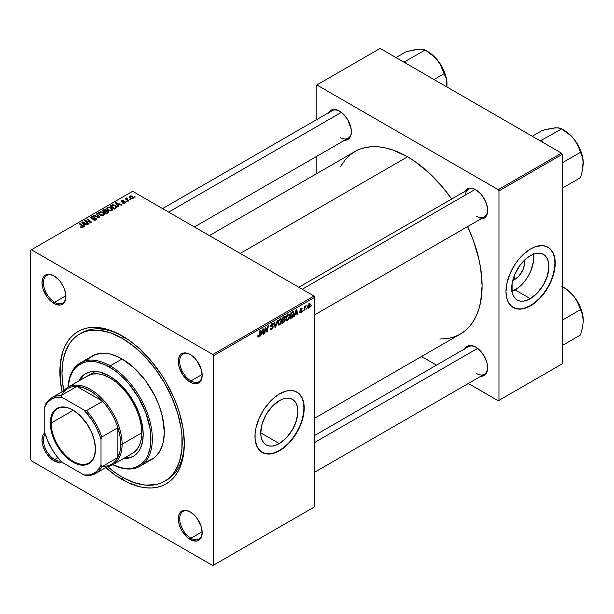 <?xml version="1.0" encoding="UTF-8"?>
<svg xmlns="http://www.w3.org/2000/svg" width="614" height="614" viewBox="0 0 614 614"><rect width="100%" height="100%" fill="white"/><g stroke="black" fill="none" stroke-linecap="round" stroke-linejoin="round"><path stroke-width="0.92" d="M279.316 443.584L260.727 432.855L262.14 423.821L266.169 414.534L272.202 406.399L279.316 400.658A26.287 15.181 -60 0 1 292.456 399.353A26.287 15.181 -60 0 1 296.485 420.421A26.287 15.181 -60 0 1 279.316 443.584L275.686 445.265L272.202 446.063L268.986 445.933L266.169 444.889L263.859 442.97L262.14 440.253L261.08 436.838L260.727 432.855L279.316 443.584A26.287 15.181 -60 0 1 266.169 444.889A26.287 15.181 -60 0 1 262.14 423.821A26.287 15.181 -60 0 1 279.316 400.658L282.939 398.977L286.431 398.179L289.639 398.309L292.456 399.353L294.774 401.272L296.485 403.989L297.544 407.404L297.905 411.388L296.485 420.421L292.456 429.708L286.431 437.843L279.316 443.584M262.055 452.341A34.798 20.093 120 0 0 279.316 450.538L279.593 450.699A34.798 20.093 -60 0 1 262.193 452.426A34.798 20.093 -60 0 1 256.859 424.535A34.798 20.093 -60 0 1 279.593 393.866L286.738 390.964L291.197 390.527L295.204 391.302L298.619 393.275L302.334 398.286L303.73 402.807L304.206 408.08L303.147 416.937L301.297 423.146L296.999 432.333L293.269 438.02L289.01 443.101L282.01 449.172L277.183 451.958L270.175 453.976L265.923 453.8L260.574 451.29L256.859 446.286L255.102 439.21L255.102 433.637L256.046 427.628L259.131 418.311L263.982 409.331L270.175 401.472L274.796 397.189L279.593 393.866A34.798 20.093 -60 0 1 296.999 392.146A34.798 20.093 -60 0 1 302.334 420.03A34.798 20.093 -60 0 1 279.593 450.699L279.316 450.538A34.798 20.093 120 0 0 302.011 419.999A34.798 20.093 120 0 0 296.854 392.062M190.586 512.084A15.91 9.187 -120 0 0 179.687 518.976A15.91 9.187 -120 0 0 190.939 538.255L190.233 539.476A16.9 9.763 60 0 1 178.283 518.776A16.9 9.763 60 0 1 190.233 511.869L185.658 510.28L181.782 511.032L180.293 512.268L179.188 514.018L178.283 518.776L179.188 524.579L181.782 530.557L187.899 537.864L192.566 540.558L196.871 540.988L198.683 540.312L201.277 537.334L202.183 532.576L201.277 526.766L196.871 518.032L194.807 515.56L190.233 511.869A16.9 9.763 60 0 1 190.233 511.876A16.9 9.763 60 0 1 202.183 532.576A16.9 9.763 60 0 1 190.233 539.476L190.939 538.255A15.91 9.187 60 0 1 180.539 524.241A15.91 9.187 60 0 1 182.98 511.493A15.91 9.187 60 0 1 190.586 512.084M45.198 434.129A15.91 9.187 -120 0 0 44.807 447.138A15.91 9.187 -120 0 0 54.677 459.587L53.971 460.807A16.9 9.763 60 0 1 43.141 446.585A16.9 9.763 60 0 1 44.814 432.847L42.926 435.349L42.021 440.108L42.926 445.91L45.52 451.889L49.396 457.115L53.971 460.807L58.545 462.396L61.653 462.012A16.9 9.763 60 0 1 53.971 460.807L54.677 459.587A15.91 9.187 60 0 1 44.807 447.138A15.91 9.187 60 0 1 45.198 434.129M54.331 276.077A15.91 9.187 -120 0 0 43.425 282.962A15.91 9.187 -120 0 0 54.677 302.249L53.971 303.469A16.9 9.763 60 0 1 42.021 282.762A16.9 9.763 60 0 1 53.971 275.863L49.396 274.274L45.52 275.026L44.031 276.262L42.926 278.012L42.021 282.762L42.926 288.572L47.332 297.306L51.637 301.858L56.304 304.552L60.609 304.974L62.421 304.306L65.015 301.32L65.928 296.57L65.698 293.738L63.91 287.736L60.609 282.026L58.545 279.554L53.971 275.863A16.9 9.763 60 0 1 65.928 296.57A16.9 9.763 60 0 1 53.971 303.469L54.677 302.249A15.91 9.187 60 0 1 44.285 288.227A15.91 9.187 60 0 1 46.718 275.479A15.91 9.187 60 0 1 54.331 276.077M190.586 354.746A15.91 9.187 -120 0 0 179.687 361.631A15.91 9.187 -120 0 0 190.939 380.918L190.233 382.138A16.9 9.763 60 0 1 178.283 361.431A16.9 9.763 60 0 1 190.233 354.531L185.658 352.943L181.782 353.695L180.293 354.93L179.188 356.68L178.283 361.431L179.188 367.241L183.594 375.975L187.899 380.526L192.566 383.22L196.871 383.643L198.683 382.975L201.277 379.989L202.183 375.238L201.277 369.428L196.871 360.694L194.807 358.223L190.233 354.531A16.9 9.763 60 0 1 202.183 375.238A16.9 9.763 60 0 1 190.233 382.138L190.939 380.918A15.91 9.187 60 0 1 180.539 366.896A15.91 9.187 60 0 1 182.98 354.148A15.91 9.187 60 0 1 190.586 354.746M65.905 295.764L54.677 302.249L65.905 295.764M57.885 457.737L54.677 459.587L57.885 457.737M202.167 531.778L190.939 538.255L202.167 531.778M202.167 374.433L190.939 380.918L202.167 374.433M298.841 287.26L468.436 189.342A15.91 9.187 60 0 1 476.042 189.941A15.91 9.187 -120 0 0 465.22 195.145M464.875 191.399A16.9 9.763 60 0 1 475.689 189.726L473.356 188.644L469.05 188.222L467.239 188.889L464.644 191.867M328.62 112.73A16.9 9.763 60 0 1 339.427 111.057L337.094 109.975L332.788 109.553L330.977 110.221L328.383 113.199M464.875 348.737A16.9 9.763 60 0 1 475.689 347.063L473.356 345.981L469.05 345.559L467.239 346.227L464.644 349.212M79.597 334.047A85.016 49.082 60 0 1 122.102 338.253L124.174 337.055L122.102 338.253L110.374 332.819L99.1 330.255L88.708 330.67L83.965 331.997L79.597 334.047L75.629 336.802L72.122 340.248L69.083 344.339L64.577 354.309L63.142 360.088L61.991 372.967L62.275 379.936L63.779 390.826A85.016 49.082 60 0 1 79.597 334.047L81.708 332.826A85.016 49.082 60 0 1 123.168 336.441A85.016 49.082 -120 0 0 80.664 333.456M122.102 479.519A88.002 50.809 60 0 1 105.8 467.599L116 475.65L128.203 482.696L140.169 486.856L145.917 487.8L151.435 487.969L156.67 487.37L161.574 486.004L166.102 483.878L170.201 481.023L173.839 477.462L176.978 473.225L179.587 468.359L183.133 456.923L184.323 443.592L183.133 428.887L179.587 413.368L176.978 405.486L173.839 397.619L166.102 382.269L161.574 374.916L151.435 361.239L140.169 349.343L134.243 344.208L128.203 339.688L116 332.642L104.042 328.482L92.768 327.369L87.533 327.968L82.629 329.342L78.101 331.46L74.002 334.315L70.364 337.884L67.225 342.121L64.616 346.987L62.559 352.436L60.18 364.877L60.18 378.961L62.052 391.824A88.002 50.809 60 0 1 122.102 335.82L122.102 335.82A88.002 50.809 60 0 1 184.323 443.592A88.002 50.809 60 0 1 122.102 479.519L123.161 477.684L122.102 479.519M209.351 235.592L354.861 151.589A105.401 60.855 -120 0 1 407.558 156.808L414.864 161.436L429.194 173.002L442.694 187.247L451.697 199.005A105.401 60.855 -120 0 0 407.558 156.808L240.22 253.413L407.558 156.808L393.021 150.062L385.922 148.02L379.038 146.892L372.429 146.685L366.151 147.406L360.28 149.041L354.861 151.589L349.949 155.004L345.59 159.279L340.363 166.847M439.793 339.066L448.964 338.322L454.836 336.687L460.254 334.139A105.401 60.855 -120 0 0 467.607 226.566L473.287 240.243L478.874 259.054L480.655 268.28L482.09 285.894L480.655 301.858L478.874 309.019L476.41 315.55L473.287 321.375L469.526 326.448L465.166 330.716L460.254 334.139L314.752 418.149M314.752 435.41L468.436 346.687A15.91 9.187 60 0 1 476.042 347.278M162.58 208.591L332.174 110.673A15.91 9.187 60 0 1 339.788 111.272M515.131 279.216L513.795 276.906L515.131 279.216L512.774 280.23A13.201 7.621 -60 0 0 515.131 279.216A13.201 7.621 -60 0 0 524.164 260.497L524.287 265.256L522.898 269.945L518.707 276.338L515.131 279.216M511.992 291.404A26.287 15.181 120 0 0 515.131 289.9L530.319 298.673A26.287 15.181 -60 0 1 517.172 299.97A26.287 15.181 -60 0 1 513.143 278.909A26.287 15.181 -60 0 1 530.319 255.739L533.942 254.058L537.434 253.267L540.65 253.398L543.467 254.434L545.777 256.353L547.496 259.077L548.548 262.493L548.908 266.476L547.496 275.502L543.467 284.796L537.434 292.932L530.319 298.673L526.689 300.353L523.205 301.144L519.989 301.013L517.172 299.97L514.862 298.051L513.143 295.334L512.084 291.919L512.084 283.545L514.862 274.205L519.989 265.317L526.689 258.248L530.319 255.739A26.287 15.181 -60 0 1 543.467 254.434A26.287 15.181 -60 0 1 547.496 275.502A26.287 15.181 -60 0 1 530.319 298.673L515.131 289.9A26.287 15.181 120 0 0 533.459 254.234M513.058 307.422A34.798 20.093 120 0 0 530.319 305.618L530.603 305.78A34.798 20.093 -60 0 1 513.197 307.507A34.798 20.093 -60 0 1 507.862 279.616A34.798 20.093 -60 0 1 530.603 248.954L535.4 246.728L542.2 245.608L546.214 246.391L549.622 248.355L553.337 253.367L554.734 257.888L555.209 263.16L554.15 272.017L552.301 278.234L548.003 287.413L544.273 293.101L540.021 298.181L533.013 304.252L528.186 307.038L521.186 309.057L516.927 308.888L511.577 306.378L507.862 301.367L506.466 296.846L505.99 291.573L507.049 282.716L510.142 273.391L514.985 264.411L518.999 259.008L523.458 254.303L530.603 248.954A34.798 20.093 -60 0 1 548.003 247.227A34.798 20.093 -60 0 1 553.337 275.118A34.798 20.093 -60 0 1 530.603 305.78L530.319 305.618A34.798 20.093 120 0 0 553.014 275.08A34.798 20.093 120 0 0 547.857 247.15M30.7 250.167L30.7 459.633L30.7 250.167L132.647 191.307L314.046 296.04L212.805 354.493L31.406 249.76L212.805 354.493L213.503 355.713L213.503 565.172L314.752 506.719L314.752 297.253L213.503 355.713L213.503 565.172L212.805 565.578L31.406 460.845L30.7 459.633L31.406 460.845L212.805 565.578L314.752 506.719L212.805 565.578L314.752 506.719L314.752 297.253L314.046 296.04L314.752 297.253L213.503 355.713L212.805 354.493L314.046 296.04L132.647 191.307L30.7 250.167M289.885 315.688L288.879 319.088L287.743 320.232L286.638 320.324L286.086 318.06L287.022 315.32L289.064 313.946L289.885 315.688L289.286 314.038L288.189 314.145L286.723 315.842L286.047 318.75L286.684 320.354L287.743 320.232L286.086 319.272L287.743 320.232L289.885 315.688L289.324 315.366L289.885 315.688M295.065 314.376L293.906 316.594L296.194 309.594L296.823 309.233L297.498 314.522L296.984 314.821L296.815 313.37L295.065 314.376L296.815 313.37L296.984 314.821L297.498 314.522L296.823 309.233L296.194 309.594L293.906 316.594L294.467 316.271L294.083 316.056L294.467 316.271L294.705 314.168L295.065 314.376M258.678 337.009L257.796 336.971L257.719 335.797L258.233 335.421L258.494 336.403L259.185 335.766L259.975 330.509L260.489 330.209L259.676 335.681L258.678 337.009L259.883 334.722L260.489 330.209L259.975 330.509L259.384 334.868L258.709 336.326L258.233 335.421L257.719 335.797L258.678 337.009L257.673 336.426L258.678 337.009L257.941 337.117M273.207 326.955L272.378 328.935L270.49 329.68L270.137 328.475L270.644 328.106L270.812 328.912L271.426 328.958L272.67 327.523L272.524 326.855L270.728 326.272L271.495 323.862L272.585 323.256L273.36 323.708L273.46 324.415L272.946 324.768L272.186 324.054L271.158 325.359L272.885 326.049L273.207 326.955L271.158 325.443L272.01 324.146L272.946 324.768L273.46 324.415L273.038 323.317L272.025 323.471L270.644 325.781L272.693 327.3L271.695 328.828L270.774 328.866L270.644 328.106L270.137 328.475L270.544 329.718L271.657 329.518L270.137 328.636L271.657 329.518L273.207 326.955L270.667 325.489L273.207 326.955M277.804 320.209L275.655 327.132L275.003 327.515L274.251 322.266L274.765 321.966L275.41 326.464L277.252 320.531L277.804 320.209L277.252 320.531L275.41 326.464L274.765 321.966L274.251 322.266L275.003 327.515L275.655 327.132L274.88 326.686L275.655 327.132L277.804 320.209M281.703 320.416L280.698 323.808L279.562 324.952L278.457 325.052L277.904 322.78L278.84 320.047L280.752 318.651L281.504 319.211L281.703 320.416L281.105 318.758L280.007 318.866L278.541 320.569L277.866 323.471L278.503 325.075L279.562 324.952L277.904 324L279.562 324.952L281.703 320.416L281.143 320.094L281.703 320.416M311.29 305.749L310.661 306.923L311.29 305.749M285.349 319.771L284.497 321.889L281.956 323.494L282.793 317.331L285.257 316.509L284.735 318.981L285.349 319.771L284.735 318.981L285.41 317.2L284.735 316.302L282.793 317.331L281.956 323.494L283.929 322.358L283.353 322.02L283.929 322.358L285.349 319.771L284.052 319.027L285.349 319.771M261.387 333.824L260.229 336.042L262.508 329.043L263.137 328.682L263.813 333.97L263.299 334.269L263.13 332.811L261.387 333.824L263.13 332.811L263.299 334.269L263.813 333.97L263.137 328.682L262.508 329.043L260.229 336.042L260.781 335.72L260.397 335.505L260.781 335.72L261.387 333.824L261.019 333.609L261.387 333.824M265.363 329.611L264.834 333.379L264.319 333.678L265.164 327.508L265.701 327.201L267.105 331.207L267.796 325.988L268.31 325.689L267.481 331.852L266.936 332.166L265.524 328.168L265.363 329.611L265.524 328.168L266.936 332.166L267.481 331.852L268.31 325.689L267.796 325.988L267.105 331.207L265.701 327.201L265.164 327.508L264.319 333.678L264.834 333.379L264.396 333.126L264.834 333.379L265.363 329.611L264.91 329.35L265.363 329.611M300.76 312.718L299.578 312.419L300.046 311.574L300.584 312.273L301.443 311.306L300.092 310.523L300.023 309.679L300.645 308.566L301.888 308.098L302.218 308.842L301.712 309.21L301.175 308.727L300.507 309.548L301.934 310.531L301.198 312.396L301.965 310.822L300.499 309.671L301.037 308.788L301.712 309.21L302.218 308.842L301.927 308.121L301.06 308.259L299.985 310.055L301.459 311.16L300.783 312.181L300.046 311.574L299.54 311.943L300.76 312.718L299.54 312.012L299.855 312.864L300.76 312.718M292.387 317.338L290.138 318.773L290.975 312.61L293.108 311.582L293.899 312.894L293.346 315.872L292.387 317.338L293.914 313.24L292.832 311.613L290.975 312.61L290.138 318.773L291.596 317.929L291.021 317.599L291.596 317.929L292.387 317.338L291.903 317.054L292.387 317.338M310.339 304.628L309.709 307.061L308.236 308.274L307.53 306.931L308.405 304.26L309.663 303.431L310.339 304.628L309.94 303.508L309.149 303.592L307.53 307.161L307.921 308.197L308.742 308.105L307.537 307.407L308.742 308.105L310.339 304.628L309.725 304.275L310.339 304.628M306.563 308.481L305.933 309.656L306.563 308.481M304.728 308.696L303.953 310.799L304.552 306.317L305.074 306.018L304.943 306.946L306.117 305.488L304.728 308.696L306.117 305.488L304.943 306.946L305.074 306.018L304.552 306.317L303.953 310.799L304.728 308.696L304.268 308.428L304.728 308.696M303.109 310.469L302.479 311.651L303.109 310.469M127.213 201.753L126.108 201.584L127.213 201.753M130.667 199.757L129.562 199.588L130.667 199.757M112.032 210.594L112.669 209.09L111.119 207.593L108.586 207.071L106.805 208.008L106.775 208.929L107.665 209.988L110.858 210.947L112.032 210.594L112.753 209.52L111.318 207.701L107.427 207.417L106.706 208.691L108.21 210.341L112.032 210.594M118.694 206.672L117.949 205.552L119.699 204.539L121.204 205.222L121.725 204.922L116.123 202.474L115.501 202.835L118.134 206.995L118.694 206.672L117.949 205.552L119.699 204.539L121.204 205.222L121.725 204.922L116.123 202.474L115.501 202.835L118.134 206.995L118.694 206.672M106.437 210.832L105.915 209.75L105.915 211.469L105.915 209.75L104.119 209.497L104.119 210.072L104.119 209.497L103.359 209.842L103.359 210.51L103.359 209.842L102.101 210.571L106.184 213.895L108.601 212.36L108.31 211.231L106.437 210.832L106.237 209.98L105.086 209.451L102.101 210.571L106.184 213.895L108.716 211.991L108.041 211.055L106.537 210.518M99.882 217.533L97.112 213.449L96.559 213.772L98.931 217.272L94.065 215.207L93.551 215.506L99.23 217.909L99.882 217.533L97.112 213.449L96.559 213.772L98.931 217.272L94.065 215.207L93.551 215.506L99.23 217.909L99.882 217.533M82.967 227.372L82.798 225.883L82.798 227.464L82.798 225.883L79.797 223.45L79.797 224.164L79.797 223.45L79.275 223.749L82.176 226.098L82.43 227.587L82.43 227.019L81.301 226.98L81.301 227.525L80.925 226.712L80.925 227.349L80.925 226.712L80.472 227.042L80.879 227.326L82.491 227.571L83.404 226.62L79.797 223.45L79.275 223.749L82.667 226.673L80.564 227.119L82.967 227.372L83.427 226.766M89.061 223.78L85.576 220.979L91.164 222.567L91.709 222.253L87.618 218.929L87.096 219.229L90.588 222.038L85.001 220.441L84.463 220.748L88.546 224.079L89.061 223.78L85.576 220.979L91.164 222.567L91.709 222.253L87.618 218.929L87.096 219.229L90.588 222.038L85.001 220.441L84.463 220.748L88.546 224.079L89.061 223.78M85.008 226.121L84.271 225L86.014 223.987L87.526 224.67L88.04 224.371L82.445 221.923L81.815 222.283L84.448 226.443L85.008 226.121L84.271 225L86.014 223.987L87.526 224.67L88.04 224.371L82.445 221.923L81.815 222.283L84.448 226.443L85.008 226.121M95.584 218.477L95.408 220.127L95.408 219.528L94.065 219.812L94.065 220.272L93.213 219.467L93.213 220.019L93.213 219.467L92.76 219.797L95.953 219.881L96.651 219.021L96.191 218.239L94.786 217.786L91.739 218.024L91.402 217.525L91.916 217.041L94.234 216.811L93.09 216.412L91.409 216.673L90.619 217.632L91.954 218.569L95.584 218.477L95.891 219.014L95.124 219.666L92.76 219.797L95.009 220.242L96.651 218.968L96.045 218.154L91.678 217.985L91.824 217.095L94.126 216.742L91.263 216.75L90.619 217.548L91.194 218.3L95.584 218.477L95.907 219.904M103.85 215.314L104.487 213.818L102.73 212.214L100.404 211.792L98.624 212.728L98.593 213.649L99.483 214.708L102.676 215.667L103.85 215.314L104.572 214.248L103.137 212.429L99.245 212.145L98.524 213.419L100.028 215.061L103.85 215.314M122.616 203.081L124.496 203.318L125.624 202.267L124.565 201.569L122.094 201.676L122.063 201.039L123.89 200.717L122.148 200.54L121.188 201.192L121.587 201.975L124.934 202.267L124.419 202.904L122.616 203.081L125.049 203.081L125.218 201.783L122.363 201.768L122.063 201.039L123.89 200.717L121.641 200.763L121.587 201.975L124.749 202.098L124.627 202.804L122.616 203.081M116.499 207.808L115.232 205.314L115.232 205.959L115.232 205.314L112.193 204.815L111.502 205.805L111.502 205.137L110.282 205.851L114.365 209.167L116.652 207.563L115.985 205.843L113.007 204.685L110.282 205.851L114.365 209.167L116.737 207.202M133.038 198.468L133.491 197.317L132.14 196.119L130.368 195.866L129.201 196.641L130.199 198.23L132.417 198.698L133.576 197.67L132.417 196.273L129.731 196.096L129.163 196.871L130.391 198.345L133.038 198.468M128.694 200.901L126.814 199.22L126.837 197.915L126.169 198.261L126.33 198.982L125.724 198.483L125.202 198.782L128.18 201.2L128.694 200.901L127.528 199.918L126.837 197.915L126.354 198.038L126.33 198.982L125.724 198.483L125.202 198.782L128.18 201.2L128.694 200.901M135.395 197.033L134.289 196.856L135.395 197.033M316.156 85.361L316.156 119.922L316.156 85.361L380.135 48.422L561.534 153.155L498.261 189.688L316.862 84.955L498.261 189.688L498.959 190.9L498.959 400.366L562.24 363.833L562.24 154.367L498.959 190.9L498.959 400.366L498.261 400.773L468.329 383.489L498.261 400.773L562.24 363.833L498.261 400.773L562.24 363.833L562.24 154.367L561.534 153.155L562.24 154.367L498.959 190.9L498.261 189.688L561.534 153.155L380.135 48.422L316.156 85.361M316.156 156.662L316.156 173.931L316.156 156.662M436.508 365.123L421.557 356.488L436.508 365.123M480.263 376.259L484.139 375.507L485.628 374.271L487.409 370.326L487.409 364.946L486.733 361.961L484.139 355.99L480.263 350.755L475.689 347.063A16.9 9.763 60 0 1 487.639 367.771A16.9 9.763 60 0 1 480.785 376.298M344.001 140.253L347.877 139.501L349.366 138.265L351.154 134.32L351.154 128.932L347.877 119.976L344.001 114.749L339.427 111.057A16.9 9.763 60 0 1 351.385 131.757A16.9 9.763 60 0 1 344.531 140.284M480.263 218.922L484.139 218.17L486.733 215.184L487.639 210.425L487.409 207.601L485.628 201.599L482.328 195.889L480.263 193.418L475.689 189.726A16.9 9.763 60 0 1 487.639 210.425A16.9 9.763 60 0 1 480.785 218.952M513.197 307.507L516.65 308.727L520.902 308.896L525.515 307.844L530.319 305.618L535.116 302.303L539.737 298.02L543.989 292.939L547.719 287.252L550.781 281.181L553.053 274.949L554.457 268.817L554.926 262.999L554.457 257.726L553.053 253.206L550.781 249.606L548.003 247.227M511.508 291.581L518.761 287.398L525.461 280.322L528.278 276.024L530.588 271.442L533.366 262.101L533.366 253.72M487.639 210.011A15.91 9.187 60 0 1 484.346 216.903A15.91 9.187 60 0 1 476.395 216.113A15.91 9.187 -120 0 0 487.639 210.011M351.377 131.342A15.91 9.187 60 0 1 348.084 138.234A15.91 9.187 60 0 1 340.133 137.444A15.91 9.187 -120 0 0 351.377 131.342M487.639 367.356A15.91 9.187 60 0 1 484.346 374.241A15.91 9.187 60 0 1 476.395 373.45A15.91 9.187 -120 0 0 487.639 367.356M184.315 442.364A85.016 49.082 60 0 1 166.716 480.079A85.016 49.082 60 0 1 165.65 480.662A85.016 49.082 -120 0 0 184.315 442.364M202.183 374.816A15.91 9.187 60 0 1 198.89 381.708A15.91 9.187 60 0 1 190.939 380.918A15.91 9.187 -120 0 0 202.183 374.824M202.183 532.161A15.91 9.187 60 0 1 198.89 539.046A15.91 9.187 60 0 1 190.939 538.255A15.91 9.187 -120 0 0 202.183 532.161M60.74 461.045A15.91 9.187 60 0 1 54.677 459.587A15.91 9.187 -120 0 0 60.74 461.045M65.921 296.148A15.91 9.187 60 0 1 62.628 303.04A15.91 9.187 60 0 1 54.677 302.249A15.91 9.187 -120 0 0 65.921 296.148M262.193 452.426L265.639 453.639L269.899 453.807L274.512 452.764L279.316 450.538L284.113 447.222L288.733 442.94L292.985 437.851L296.716 432.164L299.778 426.093L302.05 419.869L303.446 413.729L303.922 407.911L303.446 402.646L302.05 398.118L299.778 394.518L296.999 392.146M85.001 221.193L85.001 220.441L85.001 221.193M87.526 221.585L87.526 221.124L87.526 221.585M89.36 222.076L89.36 221.631L89.36 222.076M87.618 219.658L87.618 218.929L87.618 219.658M85.576 221.662L85.576 220.979L85.576 221.662M86.589 222.483L86.589 221.738L86.589 222.483M82.445 223.266L82.445 221.923L82.445 223.266M84.271 226.152L84.271 225L84.271 226.152M83.972 224.501L83.197 223.266L83.197 224.455L82.598 222.452L82.598 223.511L82.598 222.452L85.369 223.696L85.369 224.363L85.369 223.696L83.972 224.501L83.972 225.683L83.972 224.501L82.598 222.452L85.369 223.696L83.972 224.501M82.667 227.518L82.43 227.019M91.263 218.338L91.263 216.75L91.263 218.338M91.678 217.985L91.824 217.095M92.307 218.599L92.307 218.131L92.307 218.599M93.696 218.461L93.696 217.916L93.696 218.461M96.045 219.82L96.045 218.154L96.045 219.82M94.065 215.721L94.065 215.207L94.065 215.721M97.472 217.172L97.472 216.627L97.472 217.172M98.931 217.786L98.931 217.272L98.931 217.786M97.112 214.593L97.112 213.449L97.112 214.593M99.245 214.516L99.245 212.145L99.245 214.516M103.137 213.081L103.137 212.429L103.137 213.081M99.307 213.403L99.806 212.482L101.241 212.244L103.505 213.472L103.313 215.545L103.313 214.961L101.701 215.184L100.105 214.486L99.307 213.403L99.806 212.482L102.569 212.69L103.804 214.209L103.313 214.961L100.566 214.785L100.566 215.33L99.307 213.403L99.307 214.57L99.299 213.25L99.299 214.562M108.041 212.82L108.041 211.055L108.041 212.82M104.365 211.7L103.091 210.663L103.091 211.377L103.091 210.663L103.973 210.157L105.424 210.057L105.831 211.515L105.831 210.617L105.201 211.884L105.201 211.216L104.365 211.7L104.365 212.413L104.365 211.7L103.091 210.663L105.424 210.057L105.754 210.786L104.365 211.7M106.23 213.204L104.848 212.083L104.848 212.805L104.848 212.083L105.93 211.462L107.519 211.339L107.665 213.043L107.665 212.344L107.189 213.319L107.189 212.651L106.23 213.204L106.23 213.872L106.23 213.204L104.848 212.083L106.475 211.208L107.519 211.339L107.665 212.344L106.23 213.204M105.424 210.057L105.831 211.515M123 203.265L123 202.712L123 203.265M124.627 203.272L124.627 202.804L124.627 203.272M124.749 202.098L124.627 202.804M121.15 201.392L121.587 201.975M121.641 201.998L121.641 200.763L121.641 201.998M122.017 201.63L122.063 201.039M122.363 202.198L122.363 201.768L122.363 202.198M123.099 202.136L123.099 201.707L123.099 202.136M124.312 201.983L124.312 201.553L124.312 201.983M125.218 202.965L125.218 201.783L125.218 202.965M125.632 202.359L125.218 201.783M116.123 203.817L116.123 202.474L116.123 203.817M117.949 206.703L117.949 205.552L117.949 206.703M117.658 205.053L116.875 203.817L116.875 205.007L116.284 203.004L116.284 204.063L116.284 203.004L119.055 204.247L119.055 204.915L119.055 204.247L117.658 205.053L117.658 206.243L117.658 205.053L116.284 203.004L119.055 204.247L117.658 205.053M114.411 208.484L111.272 205.936L111.272 206.657L111.272 205.936L112.746 205.183L114.688 205.59L115.962 207.095L115.064 208.768L115.064 208.1L114.411 208.484L114.411 209.144L114.411 208.484L111.272 205.936L113.122 205.13L115.163 205.897L115.916 207.332L114.411 208.484M107.427 209.796L107.427 207.417L107.427 209.796M111.318 208.361L111.318 207.701L111.318 208.361M107.488 208.676L108.133 207.686L109.799 207.586L111.871 209.044L111.495 210.825L111.495 210.241L109.699 210.425L108.087 209.604L107.488 208.676L107.987 207.762L110.75 207.969L111.986 209.481L111.495 210.241L108.747 210.057L108.747 210.602L107.488 208.676L107.488 209.85L107.481 208.53L107.481 209.834M129.731 197.877L129.731 196.096L129.731 197.877M132.417 196.941L132.417 196.273L132.417 196.941M130.851 198.023L130.153 196.365L131.903 196.564L132.593 198.207L132.593 198.652L132.593 198.207L130.851 198.023L130.851 198.56L129.861 197.017L130.467 196.25L131.818 196.511L132.87 197.616L132.163 198.345L130.851 198.023M129.83 197.969L130.153 196.365M132.885 198.545L132.885 197.746L132.593 198.207M130.084 199.995L130.084 199.289L130.084 199.995M125.724 199.205L125.724 198.483L125.724 199.205M126.33 199.696L126.33 198.982L126.33 199.696M126.354 198.038L126.33 198.982M127.19 198.353L126.837 197.915L127.19 198.353M126.637 199.941L126.822 198.437M127.528 200.671L127.528 199.918L127.528 200.671M126.63 201.991L126.63 201.277L126.63 201.991M134.811 197.271L134.811 196.557L134.811 197.271M107.519 211.339L107.665 212.344M284.221 316.509L285.41 317.2L284.221 316.509M284.09 317.246L283.215 317.753L282.954 319.671L283.215 317.753L282.77 317.499L284.09 317.246L283.514 316.916L284.904 317.522L284.62 318.474L282.954 319.671L282.509 319.418L282.954 319.671L284.743 318.236L284.85 317.208L284.09 317.246L284.904 317.522M283.944 319.771L282.854 320.393L282.578 322.473L282.854 320.393L282.417 320.14L283.944 319.771L283.369 319.433L284.835 320.047L284.036 321.598L282.578 322.473L282.133 322.22L282.578 322.473L284.558 321.015L284.75 319.641L283.944 319.771L284.835 320.047M278.38 323.202L278.948 320.769L278.556 320.546L278.948 320.769L279.984 319.541L279.485 319.249L280.759 319.472L281.197 320.646L279.593 324.269L278.817 324.33L277.889 322.926L278.963 324.392L280.322 323.555L281.189 320.876L280.514 319.395L279.048 320.585L278.38 323.202M274.596 324.706L275.241 325.075L274.596 324.706M274.796 326.111L275.41 326.464L274.796 326.111M270.137 328.498L270.774 328.866L270.137 328.498M271.841 326.74L270.667 326.065L272.562 326.886M272.033 323.471L273.46 324.292L272.033 323.471M271.925 323.532L273.46 324.415L271.925 323.532M272.01 324.146L272.954 324.637M270.72 325.19L271.158 325.443L270.72 325.19M271.35 325.842L271.158 325.443M272.862 326.034L272.232 325.927M258.709 336.326L258.179 335.942M259.438 334.469L259.883 334.722L259.438 334.469M263.222 333.632L263.813 333.97L263.222 333.632M262.554 332.481L263.13 332.811L262.554 332.481M261.664 332.995L262.416 329.327L263.061 332.189L261.288 332.78L263.061 332.189L262.754 329.518L261.664 332.995M265.609 328.513L266.369 328.95L265.609 328.513M266.023 329.772L266.844 330.248L266.023 329.772M266.422 330.816L267.105 331.207L266.422 330.816M266.637 331.368L267.481 331.852L266.637 331.368M265.102 327.93L265.524 328.168L265.102 327.93M300.783 312.181L300.046 311.574M301.136 308.22L302.218 308.842L301.136 308.22M301.037 308.788L301.712 309.21M300.092 309.441L300.499 309.671L300.092 309.441M300.023 309.679L300.599 310.032M300.967 310.101L300.545 309.978M300.614 310.039L301.965 310.822L300.614 310.039M296.907 314.184L297.498 314.522L296.907 314.184M296.24 313.033L296.815 313.37L296.24 313.033M295.349 313.547L296.101 309.878L296.746 312.741L294.973 313.332L296.746 312.741L296.439 310.078L295.349 313.547M293.392 311.674L292.832 311.613M293.354 312.917L293.914 313.24L293.354 312.917M292.786 312.319L291.397 313.025L290.76 317.753L291.397 313.025L290.952 312.772L292.786 312.319L292.126 311.943L293.047 312.373L293.4 313.493L291.412 317.369L290.315 317.492L291.919 317.039L293.07 315.373L293.346 312.864L292.218 311.889M286.561 318.482L287.129 316.049L286.738 315.826L287.129 316.049L288.166 314.813L287.667 314.529L288.941 314.752L289.378 315.926L287.774 319.549L286.999 319.61L286.07 318.198L287.145 319.664L288.503 318.835L289.355 316.387L288.918 314.736L287.337 315.673L286.561 318.482M309.126 304.122L308.044 307L308.42 307.668L309.256 307.038L309.824 305.089L309.456 304.045L309.832 304.92L308.75 307.583L307.568 306.524L308.036 306.8L309.126 304.122L308.735 303.899L309.556 304.083L308.934 303.73M308.75 307.583L307.53 307.177M304.506 306.693L304.943 306.946L304.506 306.693M305.396 305.949L305.918 306.248L305.396 305.949M85.937 373.442A47.731 27.553 -120 0 0 79.475 380.619L84.064 374.786M78.769 381.018A47.731 27.553 60 0 1 85.584 373.642A47.731 27.553 60 0 1 109.445 376.006L116.031 380.557L122.363 386.429L130.859 397.212L135.533 405.317L139.209 413.79L142.548 426.484L143.192 434.459L142.548 441.689L140.629 447.89L139.209 450.53L135.533 454.759L133.307 456.309L128.196 458.205L123.514 458.52A47.731 27.553 60 0 0 133.307 456.309A47.731 27.553 60 0 0 140.629 418.065A47.731 27.553 60 0 0 109.445 376.006L99.652 372.03L96.528 371.516L90.695 371.746L85.584 373.642L83.358 375.192L78.769 381.018M110.152 365.86L109.445 367.08A58.668 33.87 60 0 1 150.89 436.938A58.668 33.87 60 0 1 112.846 464.683L121.488 467.768L125.317 468.398L132.494 468.114L135.763 467.2L141.512 463.877L146.032 458.681L147.774 455.434L150.131 447.813L150.729 443.508L150.729 434.113L150.131 429.125L146.032 413.521L138.779 398.041L129.001 384.019L117.543 372.667L113.513 369.651L105.378 364.962L97.403 362.183L93.574 361.554L86.397 361.846L83.128 362.759L77.379 366.074L74.954 368.454L72.859 371.278L69.75 378.155L68.1 387.181A58.668 33.87 60 0 1 109.445 367.08L110.152 365.86A59.658 34.445 60 0 1 149.125 418.433A59.658 34.445 60 0 1 139.977 466.241A59.658 34.445 60 0 1 112.792 464.714A59.658 34.445 -120 0 0 152.318 437.391A59.658 34.445 -120 0 0 110.152 365.86L122.102 358.96L110.152 365.86A59.658 34.445 -120 0 0 68.047 387.211A59.658 34.445 60 0 1 80.319 362.905A59.658 34.445 60 0 1 110.152 365.86M139.977 466.241L151.934 459.333A59.658 34.445 -120 0 0 161.075 411.534A59.658 34.445 -120 0 0 122.102 358.96L134.351 368.124L145.541 380.695L154.713 395.593L159.31 406.184L162.472 416.837L164.291 432.026L163.477 441.059L162.472 445.119L159.31 452.111L154.713 457.399L148.864 460.776L145.541 461.705M122.102 338.253A85.016 49.082 60 0 1 177.638 413.168A85.016 49.082 60 0 1 164.606 481.292A85.016 49.082 60 0 1 122.102 477.086A85.016 49.082 60 0 1 107.527 466.602L116.207 473.348L122.102 477.086L133.829 482.52L145.104 485.083L155.503 484.669L160.239 483.348L164.613 481.292L168.574 478.536L172.089 475.09L175.12 470.999L179.626 461.03L181.928 449.011L181.928 435.403L181.061 428.165L177.638 413.168L172.089 397.964L164.613 383.128L155.503 369.237L145.104 356.818L133.829 346.357L122.102 338.253M85.691 377.272L87.779 375.822A44.745 25.834 60 0 1 110.152 378.04A44.745 25.834 60 0 1 139.378 417.466A44.745 25.834 60 0 1 132.524 453.324L112.838 464.691A44.745 25.834 60 0 1 107.65 466.533A44.745 25.834 -120 0 0 122.102 444.206L120.697 444.206A43.747 25.258 60 0 1 117.88 457.461A43.747 25.258 60 0 1 102.645 466.256M87.027 360.357L89.49 357.939L95.339 354.562L102.216 353.227L109.86 353.986L117.965 356.803L122.102 358.96A59.658 34.445 -120 0 0 92.269 356.005L80.319 362.905M133.66 456.102A47.731 27.553 -120 0 1 124.22 458.113L131.557 457.054M87.779 375.822L92.568 374.049L98.04 373.826L103.981 375.177L110.152 378.04L116.322 382.299L122.255 387.81L127.727 394.341L132.524 401.656L136.454 409.461L139.378 417.466L141.182 425.356L141.788 432.839L141.182 439.616L139.378 445.426L136.454 450.054L132.524 453.324M571.15 135.94L573.791 138.848A26.901 15.534 -120 0 0 564.281 130.414L561.695 128.925L568.211 133.345L573.791 138.848L577.774 145.219L580.491 152.303L562.24 162.84L580.491 152.303L582.517 157.46L583.3 163.362L582.517 170.185L580.491 177.669L562.24 188.206L580.491 177.669L582.517 170.185L583.139 160.4L581.849 154.122L579.37 147.721L575.855 141.642L571.557 136.293L566.76 132.041L561.695 128.925L571.15 135.94M542.576 142.202L541.778 140.007L561.695 128.925L541.778 140.007L539.66 140.522L541.548 140.03A30.877 17.829 60 0 1 542.009 140.291A30.877 17.829 -120 0 0 541.548 140.03L542.576 142.202M556.998 127.889L552.124 128.203L542.446 130.345L532.238 136.239L542.446 130.345L554.764 127.865L558.748 127.889L561.465 128.641L556.967 127.766L552.7 128.272M583.3 163.547L583.3 163.362A26.901 15.534 -120 0 0 573.791 138.848L575.986 141.949L579.179 148.603L582.517 157.46L583.3 163.362A26.901 15.534 -120 0 1 583.3 163.47M475.067 189.457L302.249 289.232L475.067 189.457M477.638 348.376L314.752 442.418L477.638 348.376M571.15 293.277L573.791 296.194A26.901 15.534 -120 0 0 564.281 287.759L569.201 291.351L573.791 296.194L577.774 302.564L580.491 309.648L562.24 320.178L580.491 309.648L582.517 314.798L583.3 320.7L582.517 327.523L580.491 335.006L562.24 345.544L580.491 335.006L582.517 327.523L583.3 320.7L581.849 311.459L579.37 305.066L573.791 296.194L575.986 299.287L579.179 305.941L582.517 314.798L583.3 320.7A26.901 15.534 -120 0 0 573.791 296.194L568.211 290.683L571.15 293.277M565.041 288.365L561.695 286.262L565.041 288.365M168.643 212.091L341.376 112.37L168.643 212.091M405.294 61.362L403.398 61.853L405.294 61.362A30.877 17.829 60 0 1 405.516 61.492A30.877 17.829 -120 0 0 405.294 61.362L425.203 49.972L434.889 57.271L439.731 63.28L446.263 78.792L446.938 86.988L446.877 81.731L445.595 75.453L441.466 65.944L435.295 57.624L428.019 51.745A26.901 15.534 -120 0 1 437.529 60.18L441.512 66.55L444.229 73.634L434.021 79.528L444.229 73.634L446.263 78.792L447.038 84.694A26.901 15.534 -120 0 0 437.529 60.18L431.949 54.677L425.203 49.972L405.294 61.362M404.833 62.682L405.516 61.492L404.833 62.682M406.314 63.534L405.747 61.623A30.877 17.829 -120 0 0 405.516 61.492A30.877 17.829 60 0 1 405.747 61.623L406.314 63.534M420.736 49.22L415.862 49.534L406.184 51.676L395.976 57.57L406.184 51.676L418.51 49.197L422.493 49.22L425.203 49.972L420.705 49.097L416.438 49.604M73.097 410.144A31.322 18.082 -120 0 0 51.162 423.054L50.317 423.054A31.92 18.428 60 0 1 72.889 410.022A31.92 18.428 60 0 1 95.454 449.118L94.487 456.118L92.791 459.863L90.335 462.687L87.203 464.499L81.524 465.151L77.287 464.184L70.671 460.746L66.335 457.238L62.244 452.925L56.925 445.296L54.116 439.731L51.284 431.181L50.425 425.671L50.747 418.218L52.036 414.074L54.116 410.774L58.568 407.673L64.247 407.021L68.484 407.98L72.889 410.022L79.436 414.926L87.203 424.205L91.655 432.44L94.487 440.99L95.454 449.118A31.92 18.428 60 0 1 72.889 462.142A31.92 18.428 60 0 1 50.317 423.054L51.162 423.054A31.322 18.082 60 0 1 57.647 408.717A31.322 18.082 60 0 1 73.097 410.144M73.304 410.267L51.162 423.054L73.304 410.267M61.638 395.224A43.747 25.258 60 0 1 76.873 386.429A43.747 25.258 60 0 1 102.645 401.31L96.352 395.247L89.759 390.619L83.166 387.634L76.873 386.429L102.645 401.31A43.747 25.258 60 0 1 117.88 427.697A43.747 25.258 60 0 1 120.697 444.206L119.983 436.178L117.88 427.697L117.88 457.461L119.983 451.405L120.697 444.206L122.102 444.206A44.745 25.834 -120 0 0 99.422 396.068A44.745 25.834 -120 0 0 63.894 390.757A44.745 25.834 60 0 1 68.093 387.188A44.745 25.834 60 0 1 102.569 399.177A44.745 25.834 60 0 1 122.102 444.206L141.788 432.839L122.102 444.206A44.745 25.834 60 0 1 112.838 464.691M51.714 397.788L67.885 388.455A43.747 25.258 -120 0 1 76.873 386.429L60.702 395.761L61.791 397.204A42.757 24.683 60 0 0 44.761 407.036L45.467 404.557A43.747 25.258 60 0 1 51.714 397.788A43.747 25.258 60 0 1 60.702 395.761A43.747 25.258 -120 0 0 45.467 404.557L44.761 407.036L44.761 432.655L47.608 440.637L51.507 448.427L56.304 455.703L61.791 462.158L83.98 474.967L86.474 475.597A43.747 25.258 -120 0 0 101.709 466.801L101.011 465.136L101.011 439.509L101.709 437.038L117.88 427.697L117.88 457.461L101.709 466.801A43.747 25.258 60 0 1 95.462 473.571A43.747 25.258 60 0 1 86.474 475.597L83.98 474.967L89.467 474.852L91.97 474.177L96.337 471.659L99.729 467.645L101.011 465.136L101.011 439.509L99.729 435.518L96.337 427.59L91.97 420.022L83.98 410.014L61.791 397.204L60.702 395.761L76.873 386.429L102.645 401.31L86.474 410.643L83.98 410.014L61.791 397.204L56.304 397.319L51.507 399.054L47.608 402.339L44.761 407.036L44.761 432.655A42.757 24.683 60 0 0 61.791 462.158L83.98 474.967A42.757 24.683 60 0 0 101.011 465.136L101.709 466.801L117.88 457.461A43.747 25.258 -120 0 1 111.633 464.23L95.462 473.571M117.88 427.697A43.747 25.258 -120 0 0 102.645 401.31L86.474 410.643A43.747 25.258 60 0 1 101.709 437.038L117.88 427.697M95.454 448.872A31.322 18.082 60 0 1 88.969 462.964A31.322 18.082 60 0 1 64.831 454.575A31.322 18.082 60 0 1 51.162 423.054A31.322 18.082 -120 0 0 73.204 461.352A31.322 18.082 -120 0 0 95.454 448.872M101.709 437.038A43.747 25.258 -120 0 0 86.474 410.643L83.98 410.014A42.757 24.683 60 0 1 101.011 439.509L101.709 437.038M486.495 372.997L314.752 472.158M91.386 217.609L91.386 218.4M103.804 214.225L103.804 215.337M107.934 211.899L107.934 212.881M124.964 202.397L124.964 203.127M121.825 201.354L121.825 202.083M115.962 207.095L115.962 208.246M111.986 209.497L111.986 210.617M284.719 317.054L283.99 316.64M284.658 319.564L283.898 319.126M280.752 319.472L279.861 318.958M278.817 324.33L277.881 323.793M270.881 328.966L270.137 328.544M272.7 324.046L271.872 323.57M258.341 336.372L257.688 335.996M300.269 312.257L299.624 311.881M301.313 310.837L299.985 310.07M301.52 308.719L300.898 308.366M288.933 314.744L288.043 314.23M286.999 319.61L286.063 319.065M166.716 480.079L164.606 481.292M561.465 128.794L564.281 130.414M484.346 216.903L314.752 314.813M562.24 286.577L564.281 287.759M194.4 226.957L348.084 138.234M425.203 50.125L428.019 51.745M95.377 371.432L68.093 387.188"/></g></svg>
